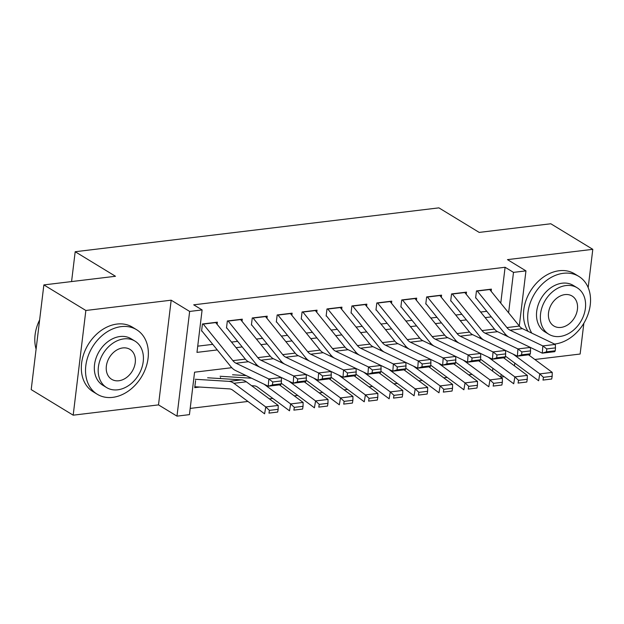 <?xml version="1.0" encoding="UTF-8"?>
<svg xmlns="http://www.w3.org/2000/svg" width="624" height="624" viewBox="0 0 624 624"><rect width="100%" height="100%" fill="white"/><g stroke="black" fill="none" stroke-linecap="round" stroke-linejoin="round"><path stroke-width="0.94" d="M231.769 367.7L194.571 372.193L189.439 414.632L176.982 416.138L189.649 311.438L202.106 309.933L196.973 352.381L217.285 349.931M158.504 404.89L171.179 300.191L85.855 310.479L43.867 284.911L31.2 389.61L73.187 415.178L158.504 404.89L176.982 416.138M534.854 359.494L580.133 354.034L583.853 323.24M504.153 376.678L500.83 377.075L501.142 374.447M499.746 376.42L500.83 377.075M190.187 408.416L247.939 401.45M269.357 398.869L272.844 398.447M294.271 395.866L297.757 395.444M319.176 392.863L322.67 392.441M344.089 389.852L347.584 389.431M369.002 386.849L372.489 386.428M393.908 383.846L397.402 383.425M418.821 380.843L422.315 380.422M443.734 377.84L447.229 377.419M468.647 374.829L472.134 374.408M85.855 310.479L73.187 415.178M588.175 287.586L592.8 249.335L507.476 259.623L525.954 270.871L519.285 325.978M43.867 284.911L115.487 276.276L75.184 251.729L438.89 207.862L479.193 232.409L550.813 223.766L592.8 249.335M217.121 324.332L217.386 322.179L202.433 323.989L201.583 331.055M242.034 321.329L242.291 319.176L227.347 320.978L226.489 328.052M266.947 318.326L267.205 316.173L252.26 317.975L251.402 325.049M291.86 315.323L292.118 313.17L277.173 314.972L276.315 322.046M316.766 312.312L317.031 310.167L302.078 311.969L301.228 319.043M341.679 309.309L341.936 307.156L326.992 308.958L326.134 316.033M366.592 306.306L366.85 304.153L351.905 305.955L351.047 313.03M391.505 303.303L391.763 301.15L376.818 302.952L375.96 310.027M416.411 300.3L416.676 298.147L401.723 299.949L400.873 307.024M441.324 297.289L441.581 295.144L426.637 296.946L425.779 304.021M466.237 294.286L466.495 292.133L451.55 293.935L450.692 301.01M492.539 371.069L492.874 368.308M220.498 377.575L220.381 378.557M195.585 380.578L194.735 387.652L199.758 387.052M500.76 303.131L505.097 267.267L193.713 304.824L202.106 309.933M197.722 346.164L212.753 344.354M231.52 342.085L237.666 341.344M256.433 339.082L262.579 338.341M281.346 336.079L287.492 335.338M306.251 333.076L312.398 332.335M331.165 330.073L337.311 329.324M356.078 327.062L362.224 326.321M380.991 324.059L387.137 323.318M405.896 321.056L412.043 320.315M430.81 318.053L436.956 317.312M455.723 315.042L461.869 314.301M480.636 312.039L486.782 311.298M491.15 291.283L491.408 289.13L476.463 290.932L475.605 298.007M75.184 251.729L71.573 281.572M171.179 300.191L189.649 311.438M505.097 267.267L513.497 272.376L525.954 270.871M505.791 334.651L504.176 334.846M480.878 337.654L479.271 337.849M455.972 340.657L454.358 340.852M431.059 343.668L429.445 343.863M406.146 346.671L404.531 346.866M381.241 349.674L379.626 349.869M356.327 352.677L354.713 352.872M331.414 355.688L329.8 355.875M306.501 358.691L304.886 358.886M281.596 361.694L279.981 361.889M256.682 364.697L255.068 364.892M505.838 335.642L505.939 334.807M514.792 363.09L514.457 365.851M508.607 312.811L513.497 272.376M236.044 347.669L242.19 346.928M260.957 344.666L267.103 343.925M285.87 341.656L292.016 340.915M310.783 338.653L316.93 337.912M335.689 335.65L341.835 334.909M360.602 332.647L366.748 331.906M385.515 329.644L391.661 328.895M410.428 326.633L416.575 325.892M435.334 323.63L441.48 322.889M460.247 320.627L466.393 319.886M485.16 317.624L491.306 316.883M489.575 289.349A10.585 5.905 83.1 0 1 489.723 289.528L519.371 326.079A15.116 8.44 -96.9 0 0 522.467 328.661L555.298 344.417L542.841 345.922L546.757 348.933L546.538 351.827L555.251 350.774L555.477 347.88L546.757 348.933M508.88 337.1A22.682 12.659 83.1 0 1 504.808 333.536L475.964 297.968M555.251 350.774L554.744 351.663L542.295 353.161L530.384 347.451M546.538 351.827L542.295 353.161L542.841 345.922L510.019 330.166A15.116 8.44 -96.9 0 1 506.914 327.584L477.266 291.034A10.585 5.905 83.1 0 0 477.126 290.854M555.477 347.88L555.298 344.417M505.463 356.351A15.116 8.44 83.1 0 1 506.75 357.123L538.629 380.765L539.783 373.893L513.146 354.136M543.449 377.317L542.989 380.071L551.71 379.018L552.17 376.272L543.449 377.317L539.783 373.893L552.24 372.388L528.551 354.822M551.71 379.018L542.989 380.071M552.24 372.388L552.17 376.272M554.557 344.066A37.799 28.712 121.3 0 0 554.837 344.027A37.799 28.712 121.3 0 0 587.995 314.457A37.799 28.712 121.3 0 0 578.776 276.377A37.799 28.712 121.3 0 0 563.402 273.289A37.799 28.712 121.3 0 0 533.099 296.361A37.799 28.712 121.3 0 0 531.788 333.138M578.776 276.377L574.579 273.819A37.799 28.712 121.3 0 0 559.198 270.73A37.799 28.712 121.3 0 0 528.629 294.31A37.799 28.712 121.3 0 0 528.076 331.352M548.831 334.253L544.963 331.906A27.214 20.678 -58.7 0 1 538.325 304.481A27.214 20.678 -58.7 0 1 562.201 283.195A27.214 20.678 -58.7 0 1 573.269 285.418L577.138 287.765A27.214 20.678 121.3 0 0 566.062 285.542A27.214 20.678 121.3 0 0 542.194 306.836A27.214 20.678 121.3 0 0 548.831 334.253A27.214 20.678 121.3 0 0 559.9 336.476A27.214 20.678 121.3 0 0 583.768 315.182A27.214 20.678 121.3 0 0 577.138 287.765M564.97 294.598A17.534 13.322 121.3 0 0 549.58 308.318A17.534 13.322 121.3 0 0 553.862 325.993A17.534 13.322 121.3 0 0 560.992 327.421A17.534 13.322 121.3 0 0 576.381 313.7A17.534 13.322 121.3 0 0 572.107 296.033A17.534 13.322 121.3 0 0 564.97 294.598M112.663 397.363A37.799 28.712 121.3 0 0 145.821 367.786A37.799 28.712 121.3 0 0 136.601 329.706A37.799 28.712 121.3 0 0 121.228 326.617A37.799 28.712 121.3 0 0 88.07 356.195A37.799 28.712 121.3 0 0 97.289 394.274A37.799 28.712 121.3 0 0 112.663 397.363M136.601 329.706L132.405 327.148A37.799 28.712 121.3 0 0 117.023 324.059A37.799 28.712 121.3 0 0 83.873 353.636A37.799 28.712 121.3 0 0 93.085 391.716L97.289 394.274M106.649 387.59L102.788 385.234A27.214 20.678 -58.7 0 1 96.151 357.817A27.214 20.678 -58.7 0 1 120.026 336.523A27.214 20.678 -58.7 0 1 131.095 338.746L134.963 341.102A27.214 20.678 121.3 0 0 123.887 338.879A27.214 20.678 121.3 0 0 100.019 360.165A27.214 20.678 121.3 0 0 106.649 387.59A27.214 20.678 121.3 0 0 117.725 389.813A27.214 20.678 121.3 0 0 141.593 368.519A27.214 20.678 121.3 0 0 134.963 341.102M122.795 347.927A17.534 13.322 121.3 0 0 107.406 361.655A17.534 13.322 121.3 0 0 111.688 379.322A17.534 13.322 121.3 0 0 118.817 380.757A17.534 13.322 121.3 0 0 134.207 367.037A17.534 13.322 121.3 0 0 129.925 349.362A17.534 13.322 121.3 0 0 122.795 347.927M39.632 319.917A37.799 28.712 121.3 0 0 36.098 349.136M464.669 292.36A10.585 5.905 83.1 0 1 464.81 292.531L494.458 329.082A15.116 8.44 -96.9 0 0 497.562 331.672L530.384 347.428L517.928 348.925L521.843 351.936L521.625 354.83L530.345 353.777L530.564 350.883L521.843 351.936M483.967 340.103A22.682 12.659 83.1 0 1 479.895 336.539L451.051 300.971M530.345 353.777L529.838 354.666L517.382 356.171L505.479 350.454M521.625 354.83L517.382 356.171L517.928 348.925L485.105 333.169A15.116 8.44 -96.9 0 1 482.001 330.587L452.361 294.037A10.585 5.905 83.1 0 0 452.213 293.857M530.564 350.883L530.384 347.428M439.756 295.363A10.585 5.905 83.1 0 1 439.904 295.534L469.544 332.093A15.116 8.44 -96.9 0 0 472.649 334.675L505.479 350.431L493.022 351.936L496.93 354.939L496.712 357.833L505.432 356.788L505.651 353.886L496.93 354.939M459.053 343.106A22.682 12.659 83.1 0 1 454.99 339.542L426.145 303.974M505.432 356.788L504.925 357.669L492.469 359.174L480.566 353.457M496.712 357.833L492.469 359.174L493.022 351.936L460.192 336.172A15.116 8.44 -96.9 0 1 457.088 333.59L427.448 297.04A10.585 5.905 83.1 0 0 427.3 296.86M505.651 353.886L505.479 350.431M414.843 298.366A10.585 5.905 83.1 0 1 414.991 298.545L444.631 335.096A15.116 8.44 -96.9 0 0 447.736 337.678L480.566 353.434L468.109 354.939L472.025 357.942L471.799 360.844L480.519 359.791L480.737 356.889L472.025 357.942M434.14 346.117A22.682 12.659 83.1 0 1 430.076 342.545L401.232 306.977M480.519 359.791L480.012 360.672L467.555 362.177L455.653 356.46M471.799 360.844L467.555 362.177L468.109 354.939L435.279 339.183A15.116 8.44 -96.9 0 1 432.175 336.601L402.535 300.043A10.585 5.905 83.1 0 0 402.386 299.871M480.737 356.889L480.566 353.434M389.93 301.369A10.585 5.905 83.1 0 1 390.078 301.548L419.726 338.099A15.116 8.44 -96.9 0 0 422.822 340.681L455.653 356.437L443.196 357.942L447.112 360.945L446.893 363.847L455.606 362.794L455.832 359.9L447.112 360.945M409.235 349.12A22.682 12.659 83.1 0 1 405.163 345.548L376.319 309.98M455.606 362.794L455.099 363.683L442.65 365.18L397.917 343.684L385.46 345.189L418.283 360.945L430.739 359.447L430.919 362.903L422.198 363.956L421.98 366.85L430.7 365.797L430.919 362.903M446.893 363.847L442.65 365.18L443.196 357.942L410.374 342.186A15.116 8.44 -96.9 0 1 407.269 339.604L377.621 303.046A10.585 5.905 83.1 0 0 377.481 302.874M455.832 359.9L455.653 356.437M480.55 359.354A15.116 8.44 83.1 0 1 481.845 360.126L513.716 383.768L514.87 376.896L488.233 357.139M518.536 380.328L518.076 383.074L526.796 382.021L527.257 379.275L518.536 380.328L514.87 376.896L527.327 375.398L503.638 357.825M526.796 382.021L518.076 383.074M527.327 375.398L527.257 379.275M455.645 362.357A15.116 8.44 83.1 0 1 456.932 363.129L488.803 386.771L489.957 379.899L463.328 360.149M493.631 383.331L493.163 386.077L501.883 385.024L502.343 382.278L493.631 383.331L489.957 379.899L502.414 378.401L478.733 360.828M501.883 385.024L493.163 386.077M502.414 378.401L502.343 382.278M430.732 365.36A15.116 8.44 83.1 0 1 432.019 366.14L463.889 389.782L465.052 382.91L438.415 363.152M468.718 386.334L468.257 389.08L476.97 388.034L477.438 385.281L468.718 386.334L465.052 382.91L477.508 381.404L453.82 363.831M476.97 388.034L468.257 389.08M477.508 381.404L477.438 385.281M405.818 368.371A15.116 8.44 83.1 0 1 407.105 369.143L438.984 392.785L440.138 385.913L413.501 366.155M443.804 389.337L443.344 392.09L452.065 391.037L452.525 388.284L443.804 389.337L440.138 385.913L452.595 384.407L428.906 366.842M452.065 391.037L443.344 392.09M452.595 384.407L452.525 388.284M365.024 304.372A10.585 5.905 83.1 0 1 365.165 304.551L394.813 341.102A15.116 8.44 -96.9 0 0 397.917 343.684M384.322 352.123A22.682 12.659 83.1 0 1 380.25 348.559L351.406 312.991M430.7 365.797L430.193 366.686L417.737 368.183L373.004 346.694L360.547 348.192L393.377 363.948L405.834 362.45L406.006 365.906L397.285 366.959L397.067 369.853L405.787 368.8L406.006 365.906M421.98 366.85L417.737 368.183L418.283 360.945L422.198 363.956M352.568 305.877A10.585 5.905 83.1 0 1 352.716 306.056L382.356 342.607A15.116 8.44 -96.9 0 0 385.46 345.189M380.905 371.374A15.116 8.44 83.1 0 1 382.2 372.146L414.071 395.788L415.225 388.916L388.588 369.158M418.891 392.34L418.431 395.093L427.151 394.04L427.612 391.295L418.891 392.34L415.225 388.916L427.682 387.41L403.993 369.845M427.151 394.04L418.431 395.093M427.682 387.41L427.612 391.295M340.111 307.382A10.585 5.905 83.1 0 1 340.259 307.554L369.899 344.113A15.116 8.44 -96.9 0 0 373.004 346.694M359.408 355.126A22.682 12.659 83.1 0 1 355.345 351.562L326.5 315.994M405.787 368.8L405.28 369.689L392.824 371.194L348.091 349.697L335.634 351.203L368.464 366.959L380.921 365.453L381.092 368.909L372.38 369.962L372.154 372.856L380.874 371.81L381.092 368.909M397.067 369.853L392.824 371.194L393.377 363.948L397.285 366.959M327.655 308.88A10.585 5.905 83.1 0 1 327.803 309.059L357.443 345.61A15.116 8.44 -96.9 0 0 360.547 348.192M356 374.377A15.116 8.44 83.1 0 1 357.287 375.149L389.158 398.791L390.312 391.919L363.683 372.161M393.986 395.351L393.518 398.096L402.238 397.043L402.698 394.298L393.986 395.351L390.312 391.919L402.769 390.421L379.088 372.848M402.238 397.043L393.518 398.096M402.769 390.421L402.698 394.298M315.198 310.385A10.585 5.905 83.1 0 1 315.346 310.557L344.986 347.116A15.116 8.44 -96.9 0 0 348.091 349.697M334.495 358.137A22.682 12.659 83.1 0 1 330.431 354.565L301.587 318.997M380.874 371.81L380.367 372.692L367.91 374.197L323.177 352.7L310.729 354.206L343.551 369.962L356.008 368.456L356.187 371.92L347.467 372.965L347.248 375.866L355.961 374.813L356.187 371.92M372.154 372.856L367.91 374.197L368.464 366.959L372.38 369.962M302.741 311.883A10.585 5.905 83.1 0 1 302.89 312.062L332.53 348.613A15.116 8.44 -96.9 0 0 335.634 351.203M331.087 377.38A15.116 8.44 83.1 0 1 332.374 378.152L364.244 401.794L365.407 394.922L338.77 375.172M369.073 398.354L368.612 401.099L377.325 400.046L377.793 397.301L369.073 398.354L365.407 394.922L377.863 393.424L354.175 375.851M377.325 400.046L368.612 401.099M377.863 393.424L377.793 397.301M290.285 313.388A10.585 5.905 83.1 0 1 290.433 313.568L320.081 350.119A15.116 8.44 -96.9 0 0 323.177 352.7M309.59 361.14A22.682 12.659 83.1 0 1 305.518 357.568L276.674 322M355.961 374.813L355.454 375.695L343.005 377.2L298.272 355.703L285.815 357.209L318.638 372.965L331.094 371.459L331.274 374.923L322.553 375.976L322.335 378.869L331.055 377.816L331.274 374.923M347.248 375.866L343.005 377.2L343.551 369.962L347.467 372.965M277.836 314.894A10.585 5.905 83.1 0 1 277.976 315.065L307.624 351.624A15.116 8.44 -96.9 0 0 310.729 354.206M306.173 380.383A15.116 8.44 83.1 0 1 307.46 381.163L339.339 404.804L340.493 397.933L313.856 378.175M344.159 401.357L343.699 404.102L352.42 403.057L352.88 400.304L344.159 401.357L340.493 397.933L352.95 396.427L329.261 378.854M352.42 403.057L343.699 404.102M352.95 396.427L352.88 400.304M265.379 316.391A10.585 5.905 83.1 0 1 265.52 316.571L295.168 353.122A15.116 8.44 -96.9 0 0 298.272 355.703M284.677 364.143A22.682 12.659 83.1 0 1 280.605 360.571L251.761 325.003M331.055 377.816L330.548 378.706L318.092 380.203L273.359 358.714L260.902 360.212L293.732 375.968L306.189 374.47L306.361 377.926L297.64 378.979L297.422 381.872L306.142 380.819L306.361 377.926M322.335 378.869L318.092 380.203L318.638 372.965L322.553 375.976M252.923 317.897A10.585 5.905 83.1 0 1 253.071 318.068L282.711 354.627A15.116 8.44 -96.9 0 0 285.815 357.209M281.26 383.393A15.116 8.44 83.1 0 1 282.555 384.166L314.426 407.807L315.58 400.936L288.943 381.178M319.246 404.36L318.786 407.113L327.506 406.06L327.967 403.307L319.246 404.36L315.58 400.936L328.037 399.43L304.348 381.865M327.506 406.06L318.786 407.113M328.037 399.43L327.967 403.307M240.466 319.394A10.585 5.905 83.1 0 1 240.614 319.574L270.254 356.125A15.116 8.44 -96.9 0 0 273.359 358.714M259.763 367.146A22.682 12.659 83.1 0 1 255.7 363.581L226.855 328.013M306.142 380.819L305.635 381.709L293.179 383.206L248.446 361.717L235.989 363.215L268.819 378.971L281.276 377.473L281.447 380.929L272.735 381.982L272.509 384.875L281.229 383.822L281.447 380.929M297.422 381.872L293.179 383.206L293.732 375.968L297.64 378.979M228.01 320.9A10.585 5.905 83.1 0 1 228.158 321.079L257.798 357.63A15.116 8.44 -96.9 0 0 260.902 360.212M251.605 385.702L254.381 385.874A15.116 8.44 83.1 0 1 257.642 387.169L289.513 410.81L290.667 403.939L264.038 384.181M251.605 378.214L220.093 376.272M246.176 375.609L232.549 374.767M294.341 407.363L293.873 410.116L302.593 409.063L303.053 406.318L294.341 407.363L290.667 403.939L303.124 402.433L279.443 384.868M302.593 409.063L293.873 410.116M303.124 402.433L303.053 406.318M215.553 322.405A10.585 5.905 83.1 0 1 215.701 322.577L245.341 359.135A15.116 8.44 -96.9 0 0 248.446 361.717M281.229 383.822L280.722 384.712L268.265 386.217L235.443 370.461A22.682 12.659 83.1 0 1 230.786 366.584L201.942 331.016M272.509 384.875L268.265 386.217L268.819 378.971L272.735 381.982M203.096 323.903A10.585 5.905 83.1 0 1 203.245 324.082L232.885 360.633A15.116 8.44 -96.9 0 0 235.989 363.215M194.852 386.654A10.585 5.905 -96.9 0 0 195.655 386.794L229.468 388.885A15.116 8.44 83.1 0 1 232.729 390.172L264.599 413.813L265.762 406.942L233.883 383.3A22.682 12.659 -96.9 0 0 228.992 381.365L195.179 379.275M269.428 410.374L268.967 413.119L277.68 412.066L278.148 409.321L269.428 410.374L265.762 406.942L278.218 405.444L246.34 381.802A22.682 12.659 -96.9 0 0 241.449 379.86L207.636 377.777M277.68 412.066L268.967 413.119M278.218 405.444L278.148 409.321M519.371 326.079L506.914 327.584M522.467 328.661L510.019 330.166M489.723 289.528L477.266 291.034M494.458 329.082L482.001 330.587M497.562 331.672L485.105 333.169M464.81 292.531L452.361 294.037M469.544 332.093L457.088 333.59M472.649 334.675L460.192 336.172M439.904 295.534L427.448 297.04M444.631 335.096L432.175 336.601M447.736 337.678L435.279 339.183M414.991 298.545L402.535 300.043M419.726 338.099L407.269 339.604M422.822 340.681L410.374 342.186M390.078 301.548L377.621 303.046M394.813 341.102L382.356 342.607M365.165 304.551L352.716 306.056M369.899 344.113L357.443 345.61M340.259 307.554L327.803 309.059M344.986 347.116L332.53 348.613M315.346 310.557L302.89 312.062M320.081 350.119L307.624 351.624M290.433 313.568L277.976 315.065M295.168 353.122L282.711 354.627M265.52 316.571L253.071 318.068M270.254 356.125L257.798 357.63M240.614 319.574L228.158 321.079M245.341 359.135L232.885 360.633M215.701 322.577L203.245 324.082M233.883 383.3L246.34 381.802M228.992 381.365L241.449 379.86"/></g></svg>
